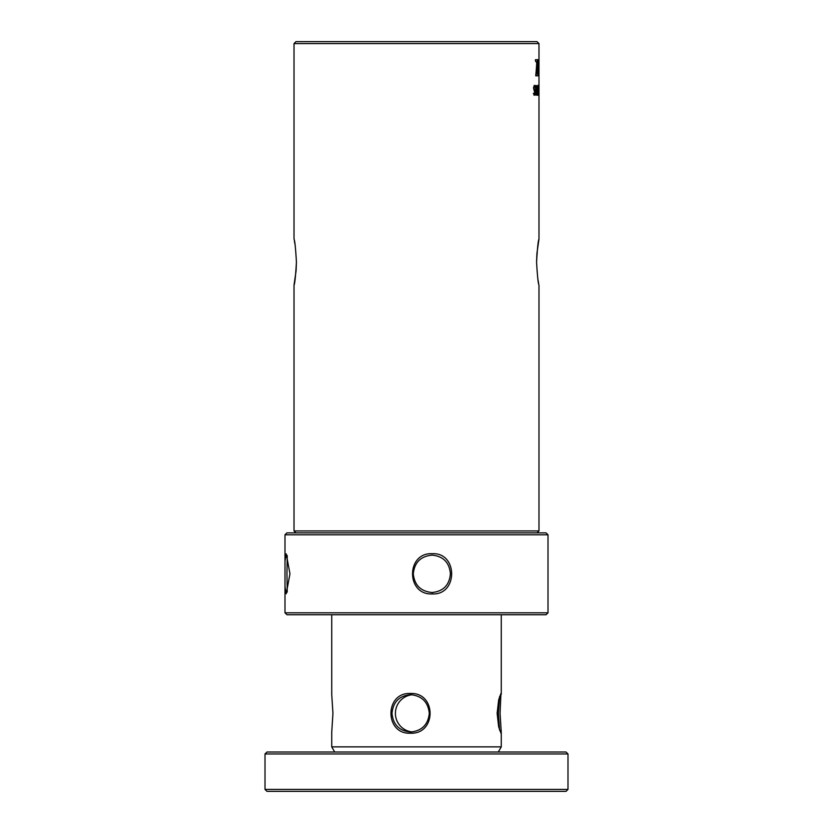 <?xml version="1.0" encoding="UTF-8"?>
<svg xmlns="http://www.w3.org/2000/svg" width="833" height="833" viewBox="0 0 833 833"><rect width="100%" height="100%" fill="white"/><g stroke="black" fill="none" stroke-linecap="round" stroke-linejoin="round"><path stroke-width="1.25" d="M295.954 532.881L294.018 530.944L538.982 530.944L538.982 285.188M294.018 43.587L295.954 41.65L537.046 41.65L538.982 43.587L294.018 43.587L294.018 239.05M536.577 262.124C537.389 248.099 538.191 240.414 538.982 239.05C538.191 240.404 537.389 248.109 536.577 262.145C537.389 276.15 538.191 283.834 538.982 285.188C538.191 283.814 537.379 276.119 536.577 262.124L536.921 253.43M538.982 93.848L538.982 239.05L536.931 253.294M296.423 262.124C295.611 276.139 294.809 283.834 294.018 285.188C294.809 283.834 295.611 276.139 296.423 262.093C295.611 248.088 294.809 240.414 294.018 239.05C294.809 240.435 295.621 248.119 296.423 262.124M294.018 530.944L294.018 285.188L296.069 270.954M296.079 270.819L296.423 262.103M294.976 244.288L294.361 240.81M534.182 95.295L533.484 93.306L534.192 94.16L534.692 92.588L533.495 87.882L534.328 85.341L534.859 87.194L534.338 86.486L533.911 87.757L535.057 92.442L534.182 95.295M536.744 95.16L536.015 90.745L535.504 94.92L535.619 85.487L536.296 85.549L536.754 87.996L536.744 95.16M537.764 95.295L537.118 90.443L537.795 85.341L537.764 95.295M538.535 95.295L538.555 85.341L538.535 95.295M538.982 94.733L538.982 43.587M538.961 85.341L538.982 92.671M538.649 64.141L538.743 75.72L538.753 64.141M537.316 72.606L538.18 75.813L536.16 75.813L537.597 59.705L538.201 59.705L537.191 72.606L538.18 74.262M535.432 60.965L535.432 59.705L537.379 59.705L535.848 75.813L536.775 62.839L535.432 60.965M538.587 70.586L538.587 71.211M538.024 279.961L538.639 283.439M538.732 64.339L538.587 69.92M538.451 69.92L538.462 70.586M538.462 71.211L538.732 75.491M537.254 59.705L535.723 75.813M538.066 59.705L537.191 72.606M538.045 74.262L538.045 75.813M538.836 90.714L538.961 94.306L538.961 90.714M538.836 86.34L538.961 89.61L538.961 86.34M538.17 93.588L538.535 94.306M538.535 86.34L538.201 87.194M538.493 85.403L538.607 86.58M538.587 89.527L538.628 91.078M538.618 94.098L538.472 95.254M537.66 85.341L537.993 87.475M537.795 86.486L537.223 90.38L537.795 94.16M537.993 93.306L537.639 95.295M535.838 90.745L535.546 95.16M535.952 85.487L536.619 95.16M535.713 86.486L535.838 89.756L535.713 86.486M535.838 89.756L536.473 88.111L535.838 86.486M533.359 93.306L534.192 94.16M534.203 85.341L534.734 87.194M534.338 86.486L533.786 87.757L534.932 92.442L534.057 95.295M497.134 713.35L498.686 699.751L500.945 693.514L500.06 713.371L501.268 732.29L500.945 733.175L498.686 726.928L497.134 713.35M499.581 730.156L498.394 713.36L499.581 696.534M331.732 614.744L331.732 694.399L332.94 713.371L331.732 732.29L331.732 746.868L501.268 746.868L501.268 732.29M410.377 693.472L410.388 693.472C436.648 692.254 436.617 734.477 410.377 733.217C384.502 734.446 384.471 692.265 410.377 693.472M392.02 713.35C393.072 724.668 399.236 730.895 410.492 732.04C421.852 730.905 428.131 724.668 429.307 713.35C428.131 702.032 421.862 695.805 410.513 694.649L410.492 694.649C399.236 695.794 393.072 702.021 392.02 713.35M412.293 731.957A18.69 18.649 90 0 1 412.293 694.743M546.073 532.881L286.927 532.881L284.99 534.807L548.01 534.807L546.073 532.881M287.229 592.096L286.948 573.812A18.69 2.239 90 0 1 286.948 573.791L287.229 555.528M413.293 573.812C414.449 562.462 420.696 556.225 432.067 555.122L432.067 555.122C443.271 556.236 449.383 562.462 450.414 573.812C449.383 585.172 443.25 591.399 432.046 592.502C420.707 591.399 414.459 585.172 413.293 573.812M289.957 573.812L286.24 593.794L284.99 586.578L284.99 561.046L286.24 553.841L289.957 573.812M548.01 612.817L284.99 612.817L286.927 614.744L546.073 614.744L548.01 612.817L548.01 534.807M432.244 553.695L432.275 553.695C458.108 552.352 458.098 595.283 432.244 593.929C405.983 595.293 405.973 552.341 432.244 553.695M567.991 753.959L566.055 752.022L266.945 752.022L265.009 753.959L265.009 789.413L567.991 789.413L567.991 753.959L265.009 753.959M265.009 789.413L266.945 791.35L566.055 791.35L567.991 789.413M410.388 693.472L410.513 694.649M410.377 733.217L410.492 732.04M432.244 593.929L432.046 592.502M537.046 532.881L538.982 530.944M334.71 752.022L331.732 746.868M501.268 694.399L501.268 614.744M498.29 752.022L501.268 746.868M284.99 612.817L284.99 586.578M284.99 561.046L284.99 534.807"/></g></svg>
